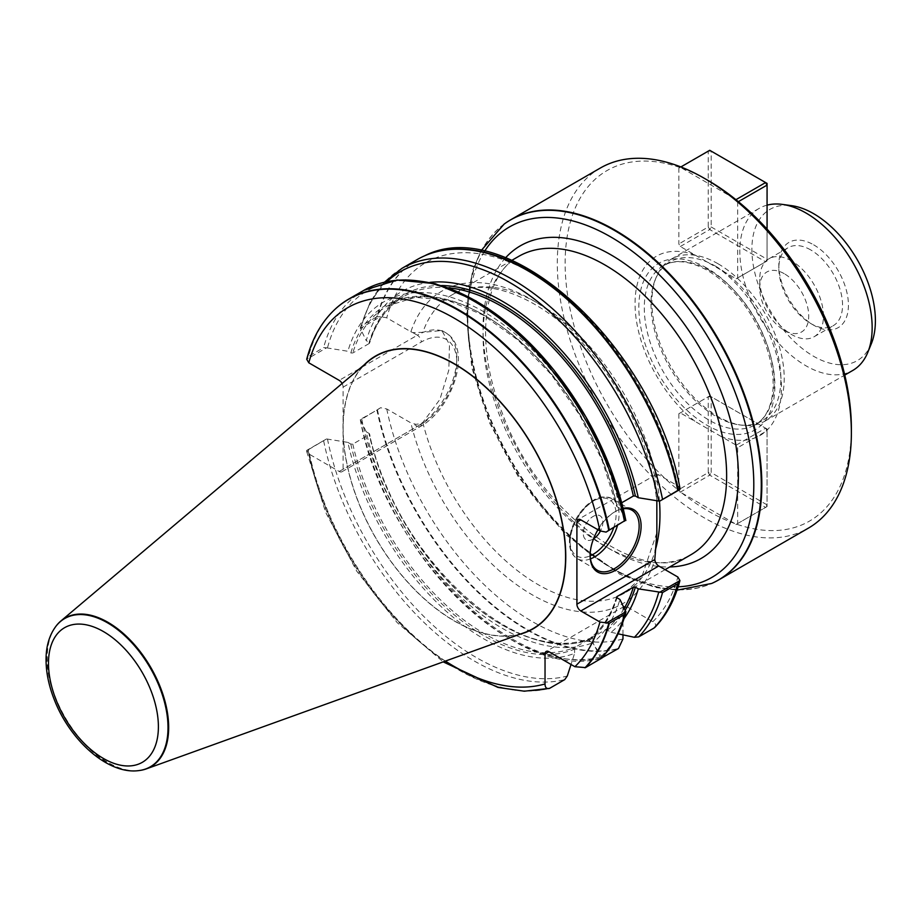 <?xml version="1.0" encoding="UTF-8"?>
<svg xmlns="http://www.w3.org/2000/svg" width="921" height="921" viewBox="0 0 921 921"><rect width="100%" height="100%" fill="white"/><g stroke="black" fill="none" stroke-linecap="round" stroke-linejoin="round"><path stroke-width="0.69" stroke-dasharray="4.61 3.45" d="M708.261 180.574A202.401 116.852 -120 0 0 681.885 168.175L680.02 167.449L678.846 168.129L678.846 243.961L680.32 246.506L695.309 255.163A103.52 59.773 -120 0 0 635.053 303.573A103.52 59.773 -120 0 0 695.309 421.553L680.32 412.896L678.846 413.748L678.846 489.581L680.02 492.309L681.885 493.034A202.401 116.852 -120 0 0 734.624 523.485L735.891 524.567L736.57 524.176A202.401 116.852 -120 0 0 851.372 428.461M681.885 493.034L734.624 523.485M736.57 524.176L737.663 523.542L737.663 447.71L736.19 445.154L721.201 436.508A103.52 59.773 -120 0 0 781.457 388.098A103.52 59.773 -120 0 0 721.201 270.118L736.19 278.764L737.663 277.923L737.663 202.079L736.57 200.191M734.624 198.637L681.885 168.175M342.094 383.516A5.549 3.2 -120 0 1 343.107 387.142L343.107 422.152A157.514 90.937 -120 0 0 343.107 434.205L343.107 469.215A5.549 3.2 -120 0 1 341.956 471.748A5.549 3.2 -120 0 1 339.193 471.471L308.8 453.926L306.716 450.392L308.5 449.609A220.246 127.156 -120 0 0 549.584 688.355M368.032 361.608A157.284 90.811 -120 0 0 343.268 422.255A157.284 90.811 -120 0 0 454.364 620.835A157.284 90.811 -120 0 0 524.475 632.589M306.693 451.451L306.716 450.392L326.541 438.937L347.873 442.391A200.306 115.643 -120 0 0 574.577 653.357L571.032 664.467M308.5 449.609L326.541 438.937M600.676 658.849L601.413 656.328L592.71 642.881A200.306 115.643 -120 0 0 619.925 599.456M347.873 442.391L350.797 444.072L352.801 444.106L369.217 434.62L369.171 433.469L366.247 431.776A200.306 115.643 -120 0 0 592.951 642.743L592.951 638.495L591.973 637.562L575.556 647.037L574.577 649.109L574.577 653.357M592.71 642.881L589.026 640.763L588.703 639.45L605.132 629.964L607.4 630.148L611.083 632.278A200.306 115.643 -120 0 0 624.035 618.613M591.973 637.562A194.941 112.558 -120 0 1 369.217 434.62L369.171 433.469A196.334 113.352 -120 0 0 592.951 638.495M366.247 431.776L360.284 419.458L376.931 410.098A220.246 127.156 -120 0 0 618.003 648.845M601.678 657.962L600.25 657.007L592.951 642.743M611.083 632.278L618.072 633.809M600.25 657.007A218.162 125.958 -120 0 1 360.433 419.999L380.58 407.738L386.739 408.947L410.87 422.877A180.562 104.246 -120 0 0 534.192 595.922A180.562 104.246 -120 0 0 654.843 559.554M308.075 356.726L306.716 359.271L326.541 347.827L323.651 347.562L308.075 356.726A220.119 127.086 -120 0 1 335.497 308.857M335.705 308.662A220.246 127.156 -120 0 0 308.5 356.3M625.739 520.123L619.925 508.346A200.306 115.643 -120 0 0 483.893 311.816A200.306 115.643 -120 0 0 347.873 351.269L326.541 347.827M429.911 282.39A200.306 115.643 -120 0 0 366.247 340.655L369.171 342.347L369.217 343.498L352.801 352.985L350.797 352.962L347.873 351.269M619.925 508.346L617.001 506.654L616.955 505.491L621.721 502.751M350.797 352.962A196.334 113.352 -120 0 1 483.893 315.063A196.334 113.352 -120 0 1 617.001 506.654L616.955 505.491A194.941 112.558 -120 0 0 387.407 305.968A194.941 112.558 -120 0 0 352.801 352.985M441.631 285.533A196.334 113.352 -120 0 0 369.171 342.347L369.217 343.498A194.941 112.558 -120 0 1 403.824 296.493C387.683 305.922 376.275 321.475 369.574 343.142M417.213 259.549A220.246 127.156 -120 0 0 376.931 316.801L361.711 325.585L360.284 328.348L366.247 340.655M360.41 327.485L360.284 328.348L380.58 316.628L376.931 316.801M679.94 489.454L677.856 485.897L658.757 474.868A5.549 3.2 -120 0 0 655.982 474.591A5.549 3.2 -120 0 0 654.843 476.779A180.562 104.246 -120 0 0 534.192 301.098A180.562 104.246 -120 0 0 410.87 331.756L386.739 317.826L380.58 316.628M597.971 529.759A36.046 20.815 -60 0 1 615.619 511.374A36.046 20.815 -60 0 1 623.149 508.334M656.834 500.782L654.843 476.779M654.394 627.777C656.489 625.578 655.959 623.552 652.805 621.698L626.89 606.732A5.549 3.2 -120 0 0 624.116 606.467A5.549 3.2 -120 0 0 622.976 609L622.976 634.88M519.801 634.27A157.514 90.937 -120 0 1 406.126 580.483A157.514 90.937 -120 0 1 343.107 434.205L343.107 422.152A157.514 90.937 -120 0 1 364.232 364.82M410.87 331.756L412.884 332.631L422.808 332.331L441.884 330.512L449.471 344.5L448.803 370.184L439.893 399.438L422.808 422.509L420.851 423.648L415.924 424.339L410.87 422.877M376.931 410.098L380.58 407.738M623.252 508.772A34.653 20.009 120 0 0 614.641 511.938L614.641 511.938A34.653 20.009 120 0 0 590.131 554.384A34.653 20.009 120 0 0 590.142 554.937M593.078 539.107A13.861 8.001 -60 0 1 586.147 539.787A13.861 8.001 -60 0 1 586.147 523.784A13.861 8.001 -60 0 1 600.008 515.783A13.861 8.001 -60 0 1 600.377 531.129A13.861 8.001 120 0 0 600.008 515.783A13.861 8.001 120 0 0 593.078 516.462A13.861 8.001 120 0 0 584.018 528.677A13.861 8.001 120 0 0 586.147 539.787A13.861 8.001 120 0 0 593.078 539.107A13.861 8.001 120 0 0 593.55 538.808A13.861 8.001 -60 0 1 593.078 539.107M871.324 343.752A87.334 50.425 60 0 1 769.968 310.204A87.334 50.425 60 0 1 791.6 205.659M767.066 205.153A93.574 54.028 -120 0 0 759.203 208.365A93.574 54.028 -120 0 0 759.203 316.421A93.574 54.028 -120 0 0 852.777 370.449M718.058 263.774A93.574 54.028 -120 0 0 671.271 259.135A93.574 54.028 -120 0 0 656.247 277.221A93.574 54.028 -120 0 0 671.271 367.191A93.574 54.028 -120 0 0 741.67 425.18A93.574 54.028 -120 0 0 764.844 421.208A93.574 54.028 -120 0 0 779.189 346.227A93.574 54.028 -120 0 0 718.058 263.774M715.939 266.411A91.847 53.027 -120 0 0 670.016 261.863A91.847 53.027 -120 0 0 655.268 279.616A91.847 53.027 -120 0 0 670.016 367.916A91.847 53.027 -120 0 0 739.103 424.834A91.847 53.027 -120 0 0 761.851 420.932A91.847 53.027 -120 0 0 775.931 347.344A91.847 53.027 -120 0 0 715.939 266.411M695.309 255.163L721.201 270.118M721.201 436.508L695.309 421.553M679.94 167.495A202.401 116.852 -120 0 0 565.137 263.21A202.401 116.852 -120 0 0 679.94 491.48M600.365 168.013A207.939 120.052 -120 0 0 563.859 317.181A207.939 120.052 -120 0 0 677.234 499.332A207.939 120.052 -120 0 0 808.304 528.182M504.351 223.941A207.939 120.052 -120 0 0 510.821 459.821A207.939 120.052 -120 0 0 711.864 583.361M813.634 244.813A49.216 28.413 60 0 1 848.425 305.081A49.216 28.413 60 0 1 813.634 325.182A49.216 28.413 60 0 1 778.832 264.903A49.216 28.413 60 0 1 813.634 244.813M810.687 249.902A45.06 26.007 -120 0 0 788.169 247.68A45.06 26.007 -120 0 0 778.832 268.299A45.06 26.007 -120 0 0 810.687 323.478A45.06 26.007 -120 0 0 833.217 325.712A45.06 26.007 -120 0 0 840.125 289.608A45.06 26.007 -120 0 0 810.687 249.902M791.576 260.942A45.06 26.007 -120 0 0 769.047 258.709A45.06 26.007 -120 0 0 759.721 279.339A45.06 26.007 -120 0 0 791.576 334.519A45.06 26.007 -120 0 0 814.106 336.752A45.06 26.007 -120 0 0 821.014 300.649A45.06 26.007 -120 0 0 791.576 260.942M784.22 273.675A34.653 20.009 -120 0 0 759.721 287.824A34.653 20.009 -120 0 0 784.22 330.271A34.653 20.009 -120 0 0 808.73 316.122A34.653 20.009 -120 0 0 784.22 273.675M56.02 626.153A85.849 49.561 -120 0 0 65.046 717.194A85.849 49.561 -120 0 0 139.37 770.52M678.846 168.129L708.249 151.148L708.249 226.98L678.846 243.961M737.663 277.923L767.066 260.942L767.066 229.133M738.377 201.664L737.663 202.079M680.32 246.506L709.723 229.536L765.604 261.794L736.19 278.764M708.249 226.98L709.723 229.536L711.196 226.98L711.196 151.148L767.066 183.406L767.066 259.238L711.196 226.98L708.249 226.98M765.604 261.794L767.066 260.942L767.066 259.238L765.604 261.794M680.884 166.943L680.02 167.449M709.723 150.296L708.249 151.148L711.196 151.148L709.723 150.296M737.663 523.542L767.066 506.562L767.066 430.729L737.663 447.71M678.846 413.748L708.249 396.767L708.249 472.611L678.846 489.581M736.19 445.154L765.604 428.184L709.723 395.926L680.32 412.896M767.066 430.729L765.604 428.184L767.066 429.025L767.066 504.869L711.196 472.611L711.196 396.767L767.066 429.025L767.066 430.729M709.723 395.926L708.249 396.767L711.196 396.767L709.723 395.926M680.02 492.309L709.723 475.155L765.604 507.413L735.891 524.567M765.604 507.413L767.066 506.562L767.066 504.869L765.604 507.413M708.249 472.611L709.723 475.155L711.196 472.611L708.249 472.611M308.075 449.828A220.119 127.086 -120 0 0 549.089 688.517M308.8 453.926A213.304 123.149 -120 0 0 445.396 661.082M323.651 440.86A220.246 127.156 -120 0 0 564.734 679.606M327.473 439.029A218.162 125.958 -120 0 0 567.278 676.037M601.413 656.328A218.162 125.958 -120 0 0 625.739 611.233M350.797 444.072A196.334 113.352 -120 0 0 574.577 649.109M589.026 640.763A196.334 113.352 -120 0 0 617.001 597.775M352.801 444.106A194.941 112.558 -120 0 0 575.556 647.037M588.703 639.45A194.941 112.558 -120 0 0 616.69 597.499M605.132 629.964A194.941 112.558 -120 0 0 624.265 608.24M607.4 630.148A196.334 113.352 -120 0 0 625.221 610.186M361.711 418.894A220.246 127.156 -120 0 0 602.795 657.629M363.933 290.311A220.246 127.156 -120 0 0 323.651 347.562M420.034 281.193A218.162 125.958 -120 0 0 327.473 347.908M448.147 287.766A194.941 112.558 -120 0 0 403.824 296.493L387.407 305.968L415.221 297.31L447.744 300.327L482.857 314.936L518.143 340.194L551.219 374.456L579.85 415.406L602.138 460.327L616.598 506.228M387.108 281.504A218.162 125.958 -120 0 0 360.433 328.878M401.993 268.333A220.246 127.156 -120 0 0 361.711 325.585M654.831 477.136L658.757 474.868M622.976 609L626.89 606.732M339.193 471.471L417.363 426.342L412.884 423.752M412.884 332.631L417.363 335.221L339.193 380.361M421.288 424.074A5.549 3.2 60 0 1 420.137 426.619A5.549 3.2 60 0 1 417.363 426.342A55.801 32.212 120 0 0 453.811 377.173A55.801 32.212 120 0 0 445.257 332.458A55.801 32.212 120 0 0 417.363 335.221A5.549 3.2 -120 0 1 421.288 342.013A50.252 29.012 -60 0 1 456.816 362.529A50.252 29.012 -60 0 1 421.288 424.074L343.107 469.215M343.107 387.142L421.288 342.013M590.476 558.886A34.653 20.009 -60 0 1 577.214 558.644A34.653 20.009 -60 0 1 571.906 530.876A34.653 20.009 -60 0 1 594.54 500.333A34.653 20.009 -60 0 1 611.878 498.618A34.653 20.009 -60 0 1 617.427 525.546M613.708 527.698A32.58 18.811 120 0 0 593.078 501.185A32.58 18.811 120 0 0 570.087 539.372A32.58 18.811 120 0 0 590.165 555.847M424.5 255.865A220.188 127.121 -120 0 0 377.449 316.582M709.239 270.279A91.847 53.027 -120 0 0 663.316 265.732A91.847 53.027 -120 0 0 663.316 371.785A91.847 53.027 -120 0 0 755.151 424.8A91.847 53.027 -120 0 0 769.231 351.212A91.847 53.027 -120 0 0 709.239 270.279M706.868 268.08A96.21 55.548 -120 0 0 647.958 351.903A96.21 55.548 -120 0 0 765.777 419.918A96.21 55.548 -120 0 0 706.868 268.08M504.121 224.102A207.881 120.018 -120 0 0 510.361 460.086A207.881 120.018 -120 0 0 711.611 583.477M484.515 251.421A202.355 116.829 -120 0 0 509.543 460.558A202.355 116.829 -120 0 0 678.144 586.804M505.525 257.857A180.562 104.246 -120 0 0 515.104 444.659A180.562 104.246 -120 0 0 669.751 566.956M518.719 256.372A172.25 99.445 -120 0 0 518.719 455.262A172.25 99.445 -120 0 0 690.957 554.707C644.424 588.162 538.9 514.574 502.313 413.172C473.751 342.716 483.49 274.366 518.719 256.372M377.449 409.787A220.188 127.121 -120 0 0 618.498 648.499M677.856 485.897A213.281 123.138 -120 0 0 532.303 273.272A213.281 123.138 -120 0 0 386.739 317.826M386.739 408.947A213.281 123.138 -120 0 0 622.976 638.921M652.805 621.698A213.281 123.138 -120 0 0 677.856 577.018M422.808 422.509A172.25 99.445 -120 0 0 624.3 593.193A172.25 99.445 -120 0 0 655.176 550.666M659.459 501.174A172.25 99.445 -120 0 0 538.175 303.389A172.25 99.445 -120 0 0 452.061 294.858A172.25 99.445 -120 0 0 422.808 332.331M55.847 626.384A85.618 49.435 -120 0 0 64.666 717.401A85.618 49.435 -120 0 0 139.083 770.555M306.705 451.52L325.666 512.375L356.772 571.204L397.158 622.608L443.197 661.877M616.598 596.969C610.876 615.619 601.563 629.78 588.646 639.473M592.03 637.528C523.047 673.884 393.071 555.962 369.586 433.883M360.295 419.608C383.205 550.482 517.314 684.648 602.276 657.87M384.564 282.079L370.104 302.33L360.399 327.565M655.982 474.591L578.043 519.582M624.116 606.467L546.188 651.458M341.956 471.748L420.137 426.619C452.902 408.924 473.152 347.724 445.257 332.458L441.884 330.512M631.967 510.222L611.878 498.618C604.867 495.982 598.742 496.523 593.504 500.23C586.792 504.224 581.082 510.269 576.362 518.35C572.102 525.891 569.8 533.34 569.454 540.685C569.224 549.273 571.814 555.259 577.214 558.644L597.315 570.249M590.131 554.384L590.131 555.513M614.641 511.938L615.619 511.374M764.844 421.208L844.776 375.066M671.271 259.135L759.203 208.365M739.103 424.834L741.67 425.18M655.268 279.616L656.247 277.221M670.016 261.863L663.316 265.732C675.024 259.112 689.76 260.689 707.501 270.452C731.827 285.372 750.627 308.604 763.9 340.137C770.992 358.246 773.997 374.951 772.938 390.262C771.349 407.301 765.432 418.813 755.151 424.8L761.851 420.932M481.073 250.708L472.646 270.486L466.176 309.237L471.782 367.663L489.765 423.292L518.385 476.951L565.736 534.687L619.706 574.197L655.338 587.471L677.039 590.142M656.777 532.96L641.684 577.168L624.3 593.193L665.089 569.65M656.259 496.638C649.823 448.573 629.964 402.972 596.67 359.835C549.883 299.36 485.402 273.226 452.061 294.858L511.719 260.413M810.687 323.478L813.634 325.182M778.832 268.299L778.832 264.903M814.106 336.752L833.217 325.712M769.047 258.709L788.169 247.68M784.22 330.271L791.576 334.519M759.721 287.824L759.721 279.339"/><path stroke-width="1.38" d="M711.864 583.361A207.939 120.052 -120 0 0 712.129 583.246A207.939 120.052 -120 0 0 718.76 579.885L808.304 528.182A207.939 120.052 -120 0 0 851.372 432.985L851.372 428.461A202.401 116.852 -120 0 0 736.57 200.191L734.624 198.637A202.401 116.852 -120 0 0 708.261 180.574L704.335 178.317A207.939 120.052 -120 0 0 600.365 168.013L510.821 219.716A207.939 120.052 -120 0 0 504.581 223.768A207.939 120.052 -120 0 0 504.351 223.941M139.37 770.52A85.849 49.561 -120 0 0 139.658 770.486A85.849 49.561 -120 0 0 146.232 768.908L524.475 632.589A157.284 90.811 -120 0 0 559.174 509.969A157.284 90.811 -120 0 0 454.364 363.991A157.284 90.811 -120 0 0 368.032 361.608L60.844 621.019A85.849 49.561 -120 0 0 56.193 625.923A85.849 49.561 -120 0 0 56.02 626.153M571.032 664.467L567.278 676.037L564.734 679.606L549.584 688.355L524.314 691.199L498.008 687.434L443.197 661.877M549.089 688.517C546.395 688.873 545.048 687.354 545.036 683.935L545.036 653.991A5.549 3.2 -120 0 1 546.188 651.458A5.549 3.2 -120 0 1 548.962 651.734L574.888 666.7L585.526 667.598A220.246 127.156 -120 0 0 609.311 623.275L599.939 622.02L580.817 610.98A5.549 3.2 -120 0 1 576.903 604.188L576.903 522.126A5.549 3.2 -120 0 1 578.043 519.582A5.549 3.2 -120 0 1 580.817 519.858L599.939 530.899L606.076 532.108L609.311 529.978A220.246 127.156 -120 0 0 348.783 299.049A220.246 127.156 -120 0 0 335.912 308.466A220.246 127.156 -120 0 0 335.705 308.662M624.035 618.613A200.306 115.643 -120 0 0 638.311 588.853L635.386 587.161L633.383 587.138L616.955 596.612L617.001 597.775L619.925 599.456L625.9 611.774L624.461 614.537L609.311 623.275M585.526 667.598L601.275 658.388M606.076 623.218L625.9 611.774L625.762 612.626M616.69 597.499A194.941 112.558 -120 0 0 616.955 596.612L617.001 597.775M618.072 633.809L634.373 637.297L638.737 636.872L653.956 628.087A220.246 127.156 -120 0 0 677.741 583.776L662.521 592.56L638.311 588.853M622.976 634.88L622.976 638.921L618.498 648.499L601.678 657.962M306.716 359.271L308.8 362.805L339.193 380.361A5.549 3.2 -120 0 1 342.094 383.516M609.311 529.978L625.739 520.123A218.162 125.958 -120 0 0 420.034 281.193M606.076 532.108L625.739 520.123M621.721 502.751L633.383 496.016L635.386 496.039L638.311 497.731A200.306 115.643 -120 0 0 429.911 282.39M638.311 497.731L659.643 501.174L677.741 490.467A220.246 127.156 -120 0 0 424.236 255.98A220.246 127.156 -120 0 0 417.213 259.549L401.993 268.333L384.564 282.079M677.741 490.467L679.94 489.454L679.963 488.383M679.94 489.454L659.643 501.174M659.643 592.295L679.94 580.575L677.741 583.776M576.903 604.188L654.843 559.554A5.549 3.2 -120 0 0 658.757 565.989L677.856 577.018L679.94 580.575C674.943 599.559 666.608 615.124 654.935 627.316L654.394 627.777A220.188 127.121 -120 0 0 678.201 583.419M623.149 508.334A36.046 20.815 -60 0 1 640.82 530.646A36.046 20.815 -60 0 1 615.619 570.226A36.046 20.815 -60 0 1 590.131 555.513A36.046 20.815 -60 0 1 597.971 529.759M654.831 559.197L656.857 532.971L656.834 500.782M590.142 554.937A34.653 20.009 120 0 0 597.315 570.249A34.653 20.009 120 0 0 614.641 568.533A34.653 20.009 120 0 0 637.286 537.991A34.653 20.009 120 0 0 631.967 510.222A34.653 20.009 120 0 0 623.252 508.772M600.377 531.129A13.861 8.001 -60 0 1 593.55 538.808A13.861 8.001 120 0 0 600.365 531.129M782.378 204.404L791.6 205.659A87.334 50.425 60 0 1 813.634 213.684A87.334 50.425 60 0 1 871.324 343.752L867.801 352.352A93.574 54.028 -120 0 0 805.99 213.004A93.574 54.028 -120 0 0 782.378 204.404A93.574 54.028 -120 0 0 767.066 205.153M844.776 375.066L852.777 370.449A93.574 54.028 -120 0 0 867.801 352.352M851.372 432.985A207.939 120.052 -120 0 0 704.335 178.317L704.335 178.317M718.76 579.885A207.939 120.052 -120 0 0 750.638 413.253A207.939 120.052 -120 0 0 614.791 230.008A207.939 120.052 -120 0 0 510.821 219.716M146.232 768.908A85.849 49.561 -120 0 0 165.17 701.998A85.849 49.561 -120 0 0 107.964 622.32A85.849 49.561 -120 0 0 60.844 621.019M767.066 229.133L767.066 185.098L738.377 201.664M735.891 199.707L765.604 182.554L709.723 150.296L680.884 166.943M767.066 185.098L765.604 182.554L767.066 183.406L767.066 185.098M519.801 634.27A157.514 90.937 -120 0 0 533.132 446.938A157.514 90.937 -120 0 0 364.232 364.82M445.396 661.082A213.304 123.149 -120 0 0 545.036 683.935M584.927 667.817A220.119 127.086 -120 0 0 608.758 623.425M574.888 666.7A213.304 123.149 -120 0 0 599.939 622.02M600.676 658.849A220.246 127.156 -120 0 0 624.461 614.537M624.265 608.24A194.941 112.558 -120 0 0 633.383 587.138M625.221 610.186A196.334 113.352 -120 0 0 635.386 587.161M634.373 637.297A218.162 125.958 -120 0 0 658.711 592.203M638.737 636.872A220.246 127.156 -120 0 0 662.521 592.56M599.939 530.899A213.304 123.149 -120 0 0 454.364 318.252A213.304 123.149 -120 0 0 308.8 362.805M608.758 530.323A220.119 127.086 -120 0 0 489.224 331.675A220.119 127.086 -120 0 0 335.497 308.857C321.843 321.429 312.254 338.214 306.728 359.213M624.461 521.228A220.246 127.156 -120 0 0 363.933 290.311L397.135 280.007L435.345 283.703L475.927 300.879L516.267 330.259L553.751 369.816L585.871 416.891L610.473 468.271L625.877 520.503M633.383 496.016A194.941 112.558 -120 0 0 448.147 287.766M635.386 496.039A196.334 113.352 -120 0 0 441.631 285.533M658.711 501.082A218.162 125.958 -120 0 0 539.844 303.354A218.162 125.958 -120 0 0 387.108 281.504M662.521 499.251A220.246 127.156 -120 0 0 401.993 268.333M658.757 565.989L580.817 610.98M580.817 519.858L576.903 522.126M548.962 651.734L545.036 653.991M617.427 525.546A34.653 20.009 -60 0 1 590.476 558.886M590.165 555.847A32.58 18.811 120 0 0 613.708 527.698M678.201 490.214A220.188 127.121 -120 0 0 424.754 255.75A220.188 127.121 -120 0 0 424.5 255.865M677.039 590.142L711.611 583.477A207.881 120.018 -120 0 0 751.778 419.377A207.881 120.018 -120 0 0 614.295 230.342A207.881 120.018 -120 0 0 504.121 224.102L504.581 223.768M678.144 586.804A202.355 116.829 -120 0 0 749.521 442.161A202.355 116.829 -120 0 0 610.715 236.916A202.355 116.829 -120 0 0 484.515 251.421M669.751 566.956A180.562 104.246 -120 0 0 734.728 438.649A180.562 104.246 -120 0 0 610.715 254.714A180.562 104.246 -120 0 0 505.525 257.857M665.089 569.65L690.957 554.707A172.25 99.445 -120 0 0 717.367 416.683A172.25 99.445 -120 0 0 604.832 264.903A172.25 99.445 -120 0 0 518.719 256.372L511.719 260.413M655.176 550.666A172.25 99.445 -120 0 0 659.459 501.174M103.44 631.564A77.721 44.864 60 0 1 151.032 754.23A77.721 44.864 60 0 1 55.847 699.269A77.721 44.864 60 0 1 103.44 631.564M107.469 622.792A85.618 49.435 -120 0 0 55.847 626.384C49.389 635.145 46.119 646.105 46.05 659.24C46.015 672.33 48.836 685.984 54.489 700.19C70.433 741.037 108.62 775.056 139.083 770.555A85.618 49.435 -120 0 0 165.745 707.374A85.618 49.435 -120 0 0 107.469 622.792M625.785 612.557C620.812 631.299 612.603 646.623 601.137 658.527M601.609 658.031L602.276 657.87M348.783 299.049L363.933 290.311M679.951 488.314C655.74 350.245 509.394 212.302 424.754 255.75L424.236 255.98M504.121 224.102L481.073 250.708M139.083 770.555L139.658 770.486"/></g></svg>
